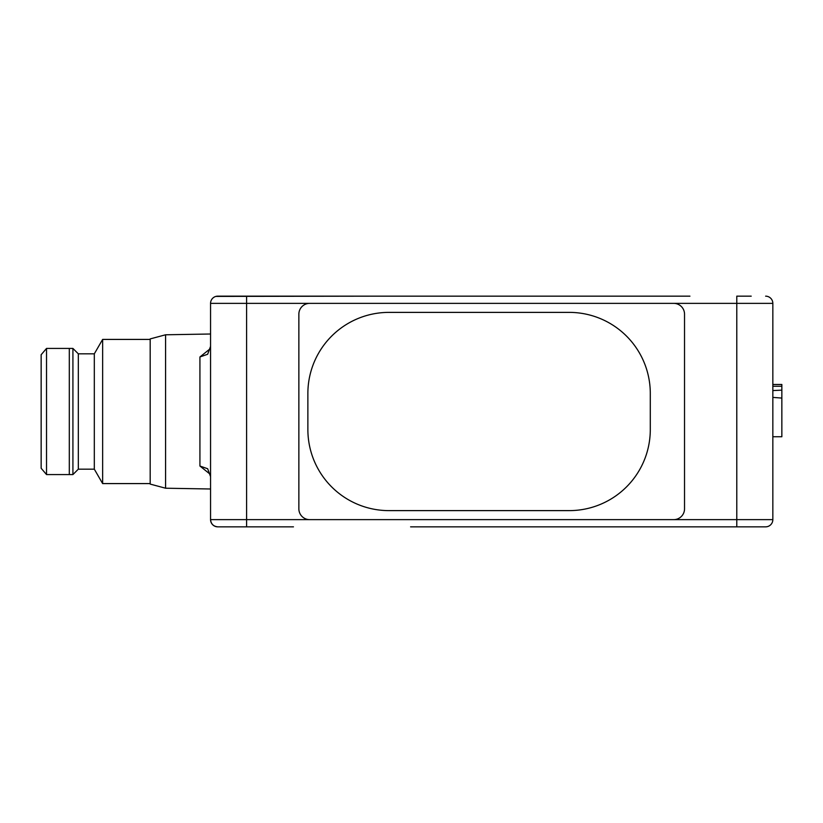 <?xml version="1.0" encoding="UTF-8"?>
<svg xmlns="http://www.w3.org/2000/svg" width="823" height="823" viewBox="0 0 823 823"><rect width="100%" height="100%" fill="white"/><g stroke="black" fill="none" stroke-linecap="round" stroke-linejoin="round"><path stroke-width="1.23" d="M569.187 312.38A81.096 81.096 0 0 1 650.293 393.476L650.293 429.524A81.096 81.096 0 0 1 569.187 510.62L388.97 510.62A81.096 81.096 0 0 1 307.874 429.524L307.874 393.476A81.096 81.096 0 0 1 388.97 312.38L569.187 312.38L388.97 312.38A81.096 81.096 0 0 0 307.874 393.476L307.874 429.524A81.096 81.096 0 0 0 388.97 510.62L569.187 510.62A81.096 81.096 0 0 0 650.293 429.524L650.293 393.476A81.096 81.096 0 0 0 569.187 312.38M684.53 508.82L684.53 314.18A10.812 10.812 0 0 0 673.718 303.368L309.674 303.368L673.718 303.368A10.812 10.812 0 0 1 684.53 314.18L684.53 508.82A10.812 10.812 0 0 1 673.718 519.632A10.812 10.812 0 0 0 684.53 508.82M309.674 519.632L246.602 519.632L246.602 303.368L309.674 303.368A10.812 10.812 0 0 0 298.862 314.18L298.862 508.82A10.812 10.812 0 0 0 309.674 519.632L673.718 519.632L309.674 519.632A10.812 10.812 0 0 1 298.862 508.82L298.862 314.18A10.812 10.812 0 0 1 309.674 303.368L736.791 303.368L736.791 296.157L751.214 296.157M772.838 436.735L781.85 436.735L781.85 390.143L772.838 390.575M772.838 397.396L781.85 398.075M781.85 390.143L781.85 384.464L772.838 384.464M772.838 384.485L781.85 384.485M199.927 356.966L207.663 354.26L210.554 346.36L210.554 476.64L207.663 468.729L199.927 466.034L199.927 356.966L210.41 348.571M689.941 526.843L751.214 526.843L689.941 526.843M383.569 296.157L215.904 296.403M217.766 296.157A7.212 7.212 0 0 0 210.554 303.368A7.212 7.212 0 0 1 217.766 296.157L689.941 296.157M165.577 488.214L150.187 484.089L150.187 338.911L165.577 334.786L165.577 488.214L210.554 488.996M210.421 474.439L199.927 466.034M102.638 483.585L94.316 469.172L94.316 353.828L102.638 339.415L102.638 483.585L150.187 483.585M94.316 353.828L78.319 353.828L78.319 469.172L72.918 474.573L69.307 474.573L69.307 348.427L46.53 348.427L46.53 474.573L69.307 474.573M78.319 353.828L72.918 348.427L72.918 474.573M46.53 348.427L41.15 354.734L41.15 468.266L46.53 474.573M751.214 526.843L765.627 526.843A7.212 7.212 0 0 0 772.838 519.632L772.838 303.368A7.212 7.212 0 0 0 765.627 296.157A7.212 7.212 0 0 1 772.838 303.368L736.791 303.368L736.791 519.632L673.718 519.632M232.179 296.157L293.461 296.157M246.602 296.157L246.602 303.368L210.554 303.368L210.554 519.632A7.212 7.212 0 0 0 217.766 526.843C213.414 526.381 211.017 523.984 210.554 519.632A7.212 7.212 0 0 0 217.766 526.843L232.179 526.843M736.791 526.843L736.791 519.632L772.838 519.632A7.212 7.212 0 0 1 765.627 526.843L410.595 526.843M293.461 526.843L217.766 526.843M246.602 526.843L246.602 519.632L210.554 519.632M772.838 386.265L781.85 386.265M94.316 469.172L78.319 469.172M72.918 348.427L69.307 348.427M150.187 339.415L102.638 339.415M165.577 334.786L210.554 334.004"/></g></svg>
